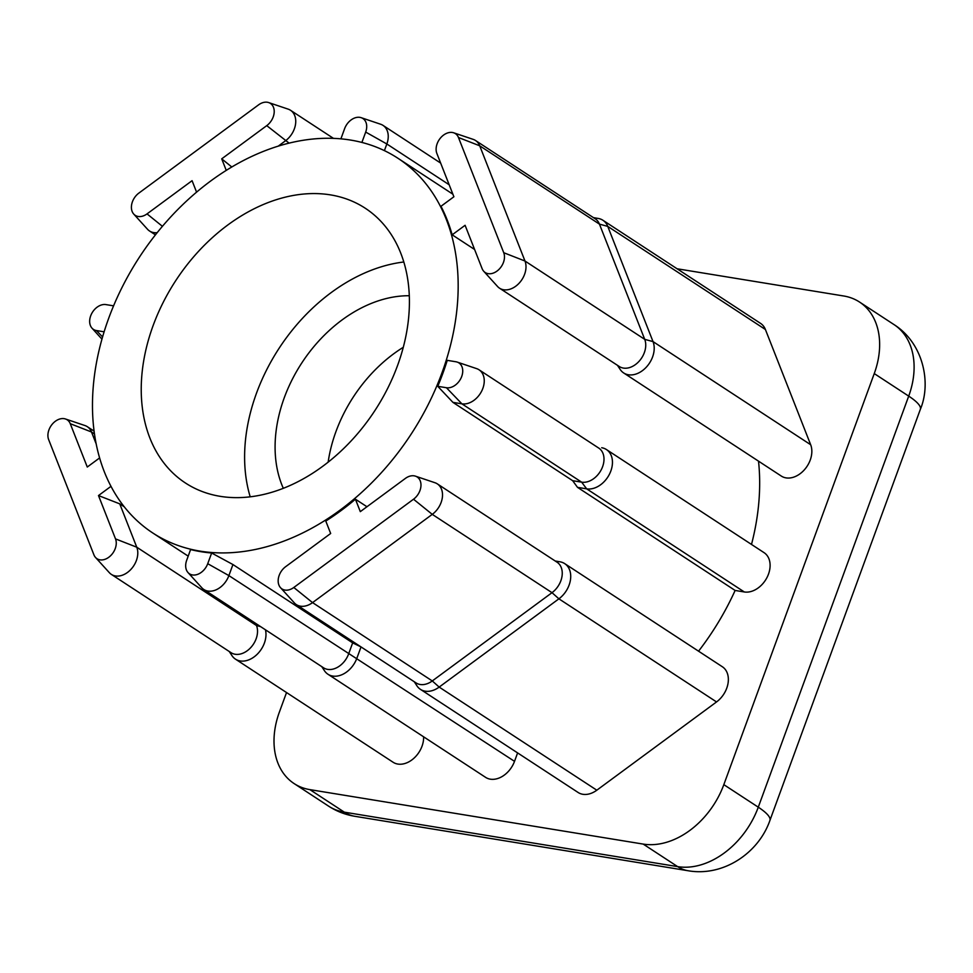 <?xml version="1.0" encoding="UTF-8"?>
<svg xmlns="http://www.w3.org/2000/svg" width="973" height="973" viewBox="0 0 973 973"><rect width="100%" height="100%" fill="white"/><g stroke="black" fill="none" stroke-linecap="round" stroke-linejoin="round"><path stroke-width="1.46" d="M250.207 496.826A164.194 118.901 123.2 0 1 403.819 261.992M330.479 194.88A164.194 118.901 -56.8 0 0 163.111 302.554A164.194 118.901 -56.8 0 0 185.454 483.009A164.194 118.901 -56.8 0 0 220.166 496.327A164.194 118.901 -56.8 0 0 387.534 388.641A164.194 118.901 -56.8 0 0 365.203 208.198A164.194 118.901 -56.8 0 0 330.479 194.88M328.144 462.175A126.879 91.876 123.2 0 1 403.296 347.288M283.325 488.324A126.879 91.876 123.2 0 1 301.812 362.917A126.879 91.876 123.2 0 1 409.292 295.731M414.182 475.846A14.145 10.241 -56.8 0 0 405.352 478.436L360.314 511.64L355.425 499.198A223.899 162.138 -56.8 0 1 325.785 521.054L330.674 533.484L285.636 566.687A14.145 10.241 -56.8 0 0 280.516 587.68A14.145 10.241 -56.8 0 0 293.797 587.485L413.525 499.222A14.145 10.241 -56.8 0 0 420.932 486.245A14.145 10.241 -56.8 0 0 415.459 476.162A14.145 10.241 -56.8 0 0 414.182 475.846M99.623 457.93L87.278 467.028L70.251 423.693A14.145 10.241 -56.8 0 0 65.471 418.986A14.145 10.241 -56.8 0 0 64.206 418.67A14.145 10.241 -56.8 0 0 51.545 425.092A14.145 10.241 -56.8 0 0 48.65 439.614L93.919 554.829A14.145 10.241 -56.8 0 0 95.524 557.456A14.145 10.241 -56.8 0 0 110.314 555.997A14.145 10.241 -56.8 0 0 115.519 538.896L98.492 495.561L110.995 486.33M361.895 142.447L365.69 132.073A14.145 10.241 -56.8 0 0 361.19 117.684A14.145 10.241 -56.8 0 0 359.913 117.368A14.145 10.241 -56.8 0 0 344.637 128.631L340.903 138.847M226.247 170.384L221.71 158.842L266.748 125.639A14.145 10.241 -56.8 0 0 274.167 112.661A14.145 10.241 -56.8 0 0 268.682 102.579A14.145 10.241 -56.8 0 0 267.417 102.262A14.145 10.241 -56.8 0 0 258.575 104.853L138.859 193.104A14.145 10.241 -56.8 0 0 133.751 214.084A14.145 10.241 -56.8 0 0 147.032 213.89L192.07 180.686L196.57 192.155M452.177 234.821L465.094 225.298L482.121 268.645A14.145 10.241 -56.8 0 0 483.739 271.272A14.145 10.241 -56.8 0 0 498.517 269.825A14.145 10.241 -56.8 0 0 503.734 252.712L458.465 137.509A14.145 10.241 -56.8 0 0 453.686 132.802A14.145 10.241 -56.8 0 0 452.409 132.486A14.145 10.241 -56.8 0 0 439.76 138.908A14.145 10.241 -56.8 0 0 436.865 153.43L453.892 196.765L440.976 206.288A223.899 162.138 -56.8 0 1 452.177 234.821L474.605 249.489M200.11 551.132A223.899 162.138 -56.8 0 0 428.339 404.294A223.899 162.138 -56.8 0 0 397.884 158.234A223.899 162.138 -56.8 0 0 350.548 140.063A223.899 162.138 -56.8 0 0 122.306 286.901A223.899 162.138 -56.8 0 0 152.773 532.973A223.899 162.138 -56.8 0 0 200.11 551.132M188.02 572.562A14.145 10.241 -56.8 0 1 186.694 560.253L190.599 549.563A223.899 162.138 -56.8 0 0 200.973 551.691A223.899 162.138 -56.8 0 0 211.652 553.005L232.936 564.547L228.886 575.602A19.399 14.048 123.2 0 1 203.819 589.48A19.399 14.048 123.2 0 1 201.825 587.777L188.02 572.562A14.145 10.241 -56.8 0 0 207.736 563.695L211.652 553.005M203.819 589.48L323.559 667.806A19.399 14.048 -56.8 0 0 348.626 653.929L352.664 642.873L232.936 564.547M352.664 642.873L361.019 646.923L356.872 658.235A22.391 16.213 123.2 0 1 327.95 674.24A22.391 16.213 123.2 0 1 324.447 670.713L321.759 666.627M414.267 681.757L361.019 646.923M366.955 506.738L355.425 499.198M698.553 651.192A223.899 162.138 -56.8 0 0 735.126 590.453L744.296 591.961A22.391 16.213 -56.8 0 0 767.125 577.269A22.391 16.213 -56.8 0 0 764.073 552.664L606.434 449.55A22.391 16.213 123.2 0 1 609.475 474.155A22.391 16.213 123.2 0 1 586.658 488.847L577.488 487.339L735.126 590.453M577.488 487.339L572.671 480.698L452.931 402.372L437.765 386.317A223.899 162.138 -56.8 0 0 447.264 360.351L455.936 361.774A14.145 10.241 -56.8 0 1 457.201 362.09L476.673 368.645A19.399 14.048 123.2 0 1 479.032 369.789A19.399 14.048 123.2 0 1 481.671 391.11A19.399 14.048 123.2 0 1 461.895 403.831L452.931 402.372M751.497 544.442A223.899 162.138 -56.8 0 0 758.514 461.153M286.536 692.545L279.397 712.041A74.629 54.05 -56.8 0 0 294.101 783.569A74.629 54.05 -56.8 0 0 309.888 789.626L643.202 844.09A74.629 54.05 -56.8 0 0 723.827 784.652L874.253 373.583A74.629 54.05 -56.8 0 0 859.548 302.056A74.629 54.05 -56.8 0 0 843.773 295.999L677.062 268.767M265.447 629.799A22.391 16.213 123.2 0 1 257.115 654.342A22.391 16.213 123.2 0 1 235.454 659.135L393.092 762.248A22.391 16.213 -56.8 0 0 413.075 758.976A22.391 16.213 -56.8 0 0 423.62 736.829M623.669 372.951L781.307 476.065A22.391 16.213 -56.8 0 0 803.868 470.36A22.391 16.213 -56.8 0 0 810.667 444.722L765.41 329.506A22.391 16.213 -56.8 0 0 760.558 323.377L602.919 220.263A22.391 16.213 123.2 0 1 607.76 226.393L653.029 341.608A22.391 16.213 123.2 0 1 646.23 367.247A22.391 16.213 123.2 0 1 623.669 372.951A22.391 16.213 123.2 0 1 620.166 369.424L617.466 365.325M420.458 689.358L578.096 792.472A22.391 16.213 -56.8 0 0 596.814 790.198L716.542 701.934A22.391 16.213 -56.8 0 0 722.331 666.736L564.693 563.622A22.391 16.213 123.2 0 1 558.903 598.821L439.176 687.084A22.391 16.213 123.2 0 1 420.458 689.358A22.391 16.213 123.2 0 1 416.943 685.831L414.255 681.732M327.95 674.24L485.6 777.354A22.391 16.213 -56.8 0 0 514.522 761.348L517.612 752.907M598.188 218.451A22.391 16.213 123.2 0 1 598.286 218.463A22.391 16.213 123.2 0 1 602.919 220.263M601.801 447.75L601.703 447.738A22.391 16.213 123.2 0 1 601.801 447.75A22.391 16.213 123.2 0 1 606.434 449.55M437.765 386.317L446.437 387.728A14.145 10.241 -56.8 0 0 461.397 377.281A14.145 10.241 -56.8 0 0 457.201 362.09M446.437 387.728L461.895 403.831L581.635 482.158L572.671 480.698M744.296 591.961L586.658 488.847L581.635 482.158A19.399 14.048 -56.8 0 0 601.411 469.436A19.399 14.048 -56.8 0 0 598.772 448.103L479.032 369.789M453.686 132.802L473.158 139.358A19.399 14.048 123.2 0 1 475.517 140.501A19.399 14.048 123.2 0 1 479.713 145.804L524.982 261.019A19.399 14.048 123.2 0 1 519.083 283.24A19.399 14.048 123.2 0 1 499.538 288.19A19.399 14.048 123.2 0 1 497.544 286.476L483.739 271.272M499.538 288.19L619.278 366.505A19.399 14.048 -56.8 0 0 638.823 361.567A19.399 14.048 -56.8 0 0 644.722 339.346L599.453 224.131A19.399 14.048 -56.8 0 0 595.257 218.816L475.517 140.501M235.454 659.135A22.391 16.213 123.2 0 1 231.951 655.607L229.251 651.509M559.949 561.81A22.391 16.213 123.2 0 1 560.047 561.822A22.391 16.213 123.2 0 1 564.693 563.622M361.19 117.684L380.65 124.24A19.399 14.048 123.2 0 1 383.009 125.383A19.399 14.048 123.2 0 1 386.84 143.98L384.408 150.633M231.805 166.991L221.71 158.842M157.2 232.644A19.399 14.048 123.2 0 1 149.55 231.002A19.399 14.048 123.2 0 1 147.555 229.3L133.751 214.084M268.682 102.579L288.154 109.134A19.399 14.048 123.2 0 1 290.513 110.277A19.399 14.048 123.2 0 1 285.503 140.781L278.217 146.145M113.586 305.838L105.948 304.598A14.145 10.241 -56.8 0 0 92.167 312.71A14.145 10.241 -56.8 0 0 92.009 328.169A14.145 10.241 -56.8 0 0 96.449 330.552L104.123 331.805M98.492 495.561L119.74 503.856L124.289 506.836M119.74 503.856L136.767 547.203A19.399 14.048 123.2 0 1 130.881 569.424A19.399 14.048 123.2 0 1 111.323 574.374A19.399 14.048 123.2 0 1 109.329 572.659L95.524 557.456M111.323 574.374L231.063 652.688A19.399 14.048 -56.8 0 0 250.608 647.75A19.399 14.048 -56.8 0 0 256.507 625.53L255.668 623.389M65.471 418.986L84.943 425.542A19.399 14.048 123.2 0 1 87.302 426.685A19.399 14.048 123.2 0 1 91.498 431.988L96.205 443.956M415.459 476.162L434.919 482.717A19.399 14.048 123.2 0 1 437.291 483.861A19.399 14.048 123.2 0 1 432.267 514.364L312.552 602.615A19.399 14.048 123.2 0 1 296.315 604.598A19.399 14.048 123.2 0 1 294.333 602.883L280.516 587.68M296.315 604.598L416.055 682.912A19.399 14.048 -56.8 0 0 432.28 680.942L552.007 592.679A19.399 14.048 -56.8 0 0 557.018 562.175L437.291 483.861M309.888 789.626L344.345 812.163L677.658 866.627L643.202 844.09M723.827 784.652L758.283 807.189L908.709 396.12L874.253 373.583M688.093 870.738A59.706 39.2 99.3 0 1 677.658 866.627A74.629 54.05 -56.8 0 0 758.283 807.189A59.706 12.588 20.1 0 1 769.911 820.446C758.514 853.297 723.024 876.88 688.093 870.738L354.768 816.286C345.33 814.729 336.585 811.336 328.558 806.118A74.629 54.05 -56.8 0 0 344.345 812.163A59.706 39.2 99.3 0 0 354.768 816.286M908.709 396.12A74.629 54.05 -56.8 0 0 894.017 324.593C923.413 343.189 931.502 383.107 920.336 409.378A59.706 12.588 -159.9 0 0 908.709 396.12M458.465 137.509L479.713 145.804L599.453 224.131L607.76 226.393L765.41 329.506M503.734 252.712L524.982 261.019L644.722 339.346L653.029 341.608L810.667 444.722M413.525 499.222L432.267 514.364L552.007 592.679L558.903 598.821L716.542 701.934M293.797 587.485L312.552 602.615L432.28 680.942L439.176 687.084L596.814 790.198M207.736 563.695L228.886 575.602L514.522 761.348M365.69 132.073L386.84 143.98L449.173 184.761M266.748 125.639L289.09 143.128M115.519 538.896L136.767 547.203L256.507 625.53L260.655 626.648M70.251 423.693L91.498 431.988L94.478 433.934M162.418 226.32L147.032 213.89M102.591 336.95L96.449 330.552M397.884 158.234L452.883 194.199M152.773 532.973L188.19 556.142M294.101 783.569L328.558 806.118M859.548 302.056L894.017 324.593M920.336 409.378L769.911 820.446M593.445 217.636L598.286 218.463M383.009 125.383L440.66 163.087M149.55 231.002L155.437 234.858M290.513 110.277L333.471 138.373M87.302 426.685L94.101 431.124M555.218 560.995L560.047 561.822M92.009 328.169L101.958 339.139"/></g></svg>
